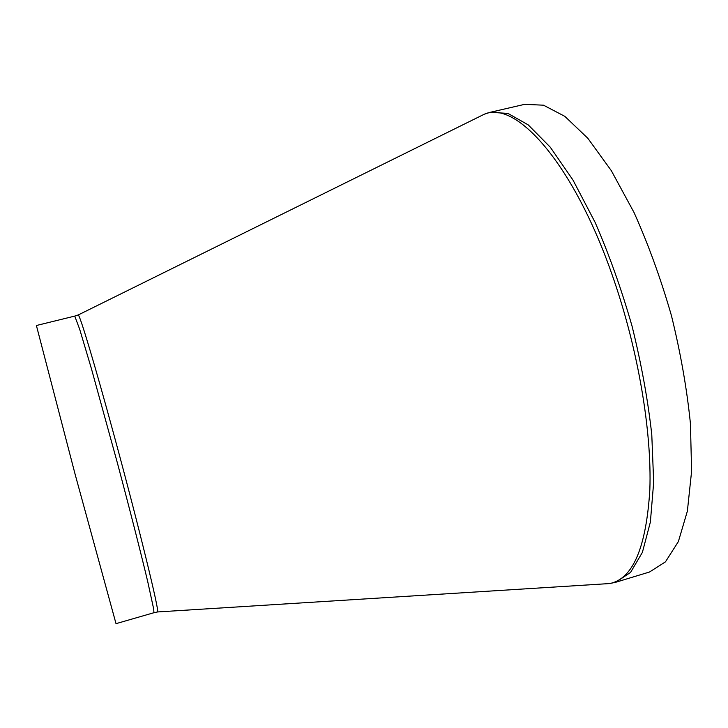<?xml version="1.0" encoding="UTF-8"?>
<svg xmlns="http://www.w3.org/2000/svg" width="728" height="728" viewBox="0 0 728 728"><rect width="100%" height="100%" fill="white"/><g stroke="black" fill="none" stroke-linecap="round" stroke-linejoin="round"><path stroke-width="1.09" d="M116.016 623.659L75.266 474.838L36.4 325.507L74.729 316.098L79.68 329.247L91.501 368.969L117.545 463.545C129.921 509.982 141.114 553.844 147.766 581.79L153.717 609.19L153.936 612.712L116.016 623.659M615.742 582.264L649.54 571.999L665.438 561.87L678.378 541.568L687.378 511.111L691.6 471.271L690.435 423.66C686.913 388.788 680.58 352.789 671.444 315.652C660.851 278.897 648.393 244.526 634.061 212.549L611.338 170.689L587.815 138.256L564.828 116.343L543.498 105.187L524.67 104.341L490.253 112.285L507.98 113.422L528.246 124.907L550.268 147.192L572.972 180.034L595.085 222.313C609.136 254.563 621.457 289.189 632.059 326.162C641.304 363.509 647.875 399.663 651.778 434.625L653.68 482.3L650.368 522.085L642.387 552.388L630.548 572.445L615.742 582.264L609.655 583.556L602.402 584.011M157.266 611.993L157.576 611.948C159.787 612.284 138.229 523.914 113.641 433.788C94.84 364.637 80.035 315.47 78.269 314.942L77.978 315.06M477.814 117.426L484.329 114.205C516.143 99.718 574.556 164.392 613.686 279.315C638.365 350.914 651.888 431.913 649.849 489.562C646.255 547.656 632.86 578.988 609.655 583.556L157.576 611.948L153.936 612.712M74.729 316.098L78.269 314.942L484.329 114.205L490.253 112.285"/></g></svg>
